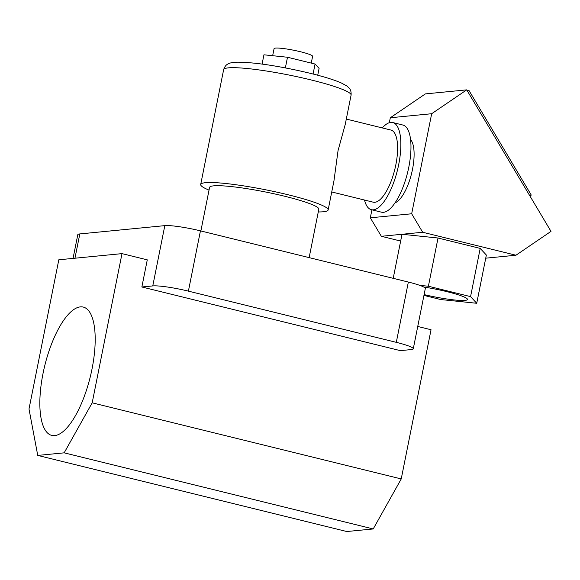 <?xml version="1.0" encoding="UTF-8"?>
<svg xmlns="http://www.w3.org/2000/svg" width="580" height="580" viewBox="0 0 580 580"><rect width="100%" height="100%" fill="white"/><g stroke="black" fill="none" stroke-linecap="round" stroke-linejoin="round"><path stroke-width="0.87" d="M92.046 368.851A66.069 23.425 103.8 0 1 51.721 435.391A66.069 23.425 103.8 0 1 42.992 373.636A66.069 23.425 103.8 0 1 83.317 307.088A66.069 23.425 103.8 0 1 92.046 368.851M200.876 230.963L209.576 187.398A55.702 6.452 11.3 0 1 284.874 196.294A55.702 6.452 11.3 0 1 318.819 209.228L309.147 257.629M29 408.987L58.812 259.789L121.996 253.627L92.184 402.825L64.162 452.842L37.743 455.416L29 408.987M73.051 258.397L77.785 234.697A27.847 3.226 11.3 0 1 79.808 233.929L164.814 225.635A27.847 3.226 11.3 0 1 200.441 230.855L408.349 282.054A27.847 3.226 11.3 0 1 425.321 288.521L413.272 348.805A27.847 3.226 -168.7 0 0 396.299 342.338L408.349 282.054M121.996 253.627L147.276 259.855L141.861 286.984L152.772 285.918L164.814 225.635M413.272 348.805A27.847 3.226 -168.7 0 1 411.249 349.573L400.338 350.639L141.861 286.984M200.441 230.855L188.399 291.138L396.299 342.338M188.399 291.138A27.847 3.226 -168.7 0 0 152.772 285.918M92.184 402.825L401.229 478.935L431.041 329.737L417.738 326.46M401.229 478.935L373.215 528.953L64.162 452.842M373.215 528.953L346.789 531.526L37.743 455.416M272.658 55.709L274.072 48.64A19.648 2.276 11.3 0 1 300.636 51.779A19.648 2.276 11.3 0 1 312.606 56.347L311.257 63.097M346.303 119.067L390.942 130.058A37.134 13.166 103.8 0 1 395.843 164.771A37.134 13.166 103.8 0 1 373.179 202.173L331.738 191.965M209.039 190.117A64.982 7.533 11.3 0 1 200.694 184.498L223.641 69.658A64.982 7.533 -168.7 0 1 311.489 80.04A64.982 7.533 -168.7 0 1 351.089 95.127L345.231 124.453L338.06 150.539L333.942 180.938L328.142 209.96A64.982 7.533 11.3 0 1 318.275 211.946M200.694 184.498A64.982 7.533 11.3 0 1 288.543 194.873A64.982 7.533 11.3 0 1 328.142 209.96M262.087 64.112L263.943 54.803L287.499 57.246L315.07 64.039L319.094 68.389L317.724 75.226M315.07 64.039L313.077 74.022M287.499 57.246L285.36 67.918M364.508 200.035A44.87 15.907 -76.2 0 0 371.33 209.685L381.444 212.179A44.87 15.907 -76.2 0 0 408.835 166.982A44.87 15.907 -76.2 0 0 402.904 125.041L392.79 122.547A44.87 15.907 -76.2 0 0 382.271 127.926M371.33 209.685A44.87 15.907 -76.2 0 0 398.714 164.495A44.87 15.907 -76.2 0 0 392.79 122.547M424.103 294.596A33.575 3.893 -168.7 0 0 467.473 299.469A33.575 3.893 -168.7 0 0 447.013 291.675A33.575 3.893 -168.7 0 0 423.697 287.006M394.98 202.891A33.575 11.905 -76.2 0 0 412.503 169.331A33.575 11.905 -76.2 0 0 410.582 139.548M389.325 122.713L390.318 117.754L425.365 93.902L466.719 89.864L551 231.376L515.953 255.229L422.689 232.261L411.677 213.774L431.672 113.724L466.719 89.864M390.318 117.754L431.672 113.724M400.657 241.055L381.336 236.292L370.323 217.805L371.918 209.829M370.323 217.805L411.677 213.774M381.336 236.292L402.012 234.276L438.03 238.018L480.204 248.399L470.568 296.626L476.724 303.275L440.706 299.541L423.944 295.409M480.204 248.399L486.359 255.048L476.724 303.275M422.689 232.261L402.012 234.276L393.211 278.327M419.695 285.338L428.395 286.237L470.568 296.626M438.03 238.018L428.395 286.237M485.736 258.18L515.953 255.229M467.06 90.436L468.843 90.263L467.495 91.176M468.843 90.263L531.273 195.083L529.932 195.996M79.808 233.929L74.958 258.216M351.089 95.127C351.502 89.53 348.899 88.029 349 87.906L346.709 85.891L341.156 82.897C334.123 79.852 323.923 76.683 310.546 73.385C285.679 67.432 257.658 62.278 237.503 62.183C232.609 62.401 229.557 62.937 228.339 63.8C228.389 63.945 225.402 64.337 223.641 69.658"/></g></svg>
